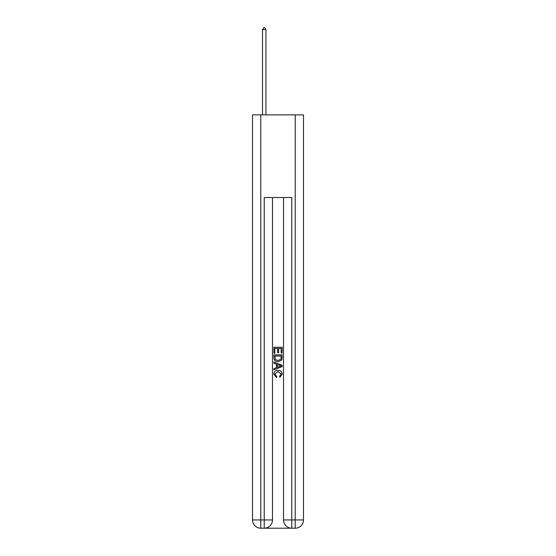 <?xml version="1.0" encoding="UTF-8"?>
<svg xmlns="http://www.w3.org/2000/svg" width="556" height="556" viewBox="0 0 556 556"><rect width="100%" height="100%" fill="white"/><g stroke="black" fill="none" stroke-linecap="round" stroke-linejoin="round"><path stroke-width="0.83" d="M264.844 528.2L291.156 528.2M260.778 114.877L260.778 519.936L252.514 519.936L252.514 114.877L303.486 114.877L303.486 519.936L295.222 519.936L295.222 114.877M291.775 528.2L291.775 519.936L283.511 519.936A8.264 8.264 0 0 0 291.775 528.2L295.222 528.2L295.222 519.936L291.775 519.936L291.775 197.54L264.225 197.54L264.225 519.936L260.778 519.936L260.778 528.2L264.225 528.2A8.264 8.264 0 0 0 272.489 519.936L264.225 519.936L264.225 528.2M272.489 197.54L272.489 519.936M283.511 519.936L283.511 197.54M295.222 528.2A8.264 8.264 0 0 0 303.486 519.936M252.514 519.936A8.264 8.264 0 0 0 260.778 528.2M273.865 353.275L273.865 347.236L282.135 347.236L282.135 353.067L281.176 353.067L281.176 348.404L278.632 348.404L278.632 352.747L277.68 352.747L277.68 348.404L274.824 348.404L274.824 353.275L273.865 353.275M273.865 357.828L273.865 354.867L282.135 354.867L282.017 359.155L281.419 360.357L278.042 361.65C275.401 361.664 274.011 360.385 273.865 357.828M274.824 356.035L275.408 359.69L278.063 360.483L281.009 359.079L281.176 356.035L274.824 356.035M273.865 363.242L273.865 362.005L282.135 365.285L282.135 366.599L273.865 369.886L273.865 368.649L276.408 367.704L276.408 364.18L273.865 363.242M279.654 365.375L277.368 364.534L277.368 367.356L281.176 365.945L279.654 365.375M274.713 374.063L276.784 376.384L276.513 377.545L273.76 374.174C273.983 371.637 275.415 370.359 278.063 370.345C280.599 370.393 281.996 371.665 282.24 374.153L279.835 377.336L279.585 376.169L281.287 374.091L278.07 371.505L274.713 374.063M265.942 114.877L265.942 29.593L262.501 29.593L262.501 114.877M262.501 29.593L263.537 27.8L264.913 27.8L265.942 29.593"/></g></svg>
